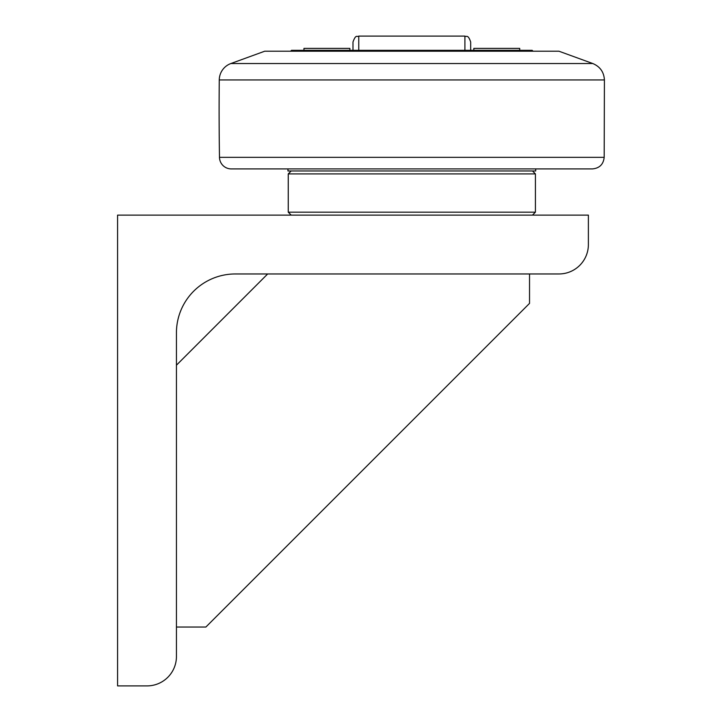 <?xml version="1.0" encoding="UTF-8"?>
<svg xmlns="http://www.w3.org/2000/svg" width="722" height="722" viewBox="0 0 722 722"><rect width="100%" height="100%" fill="white"/><g stroke="black" fill="none" stroke-linecap="round" stroke-linejoin="round"><path stroke-width="1.08" d="M519.714 50.332L519.714 48.392L473.812 48.392L473.812 50.332M349.863 50.332L349.863 48.392L303.953 48.392L303.953 50.721M470.681 50.332L470.681 41.984C467.919 33.997 466.602 37.246 464.905 36.1L464.905 50.332M358.762 50.332L358.762 36.1C356.984 37.445 356.072 33.609 352.986 41.984L352.986 50.332M533.062 51.217L532.177 50.332L291.489 50.332L290.605 51.217M302.789 50.332L303.953 50.332M287.961 168.912L287.961 170.97L535.715 170.97L535.715 168.912M230.878 63.536L264.712 51.217L558.954 51.217L592.798 63.536L230.878 63.536A17.653 17.653 0 0 0 219.262 79.943A2942.439 2942.439 0 0 0 219.488 157.333A11.769 11.769 0 0 0 231.257 168.912L592.419 168.912C599.477 168.244 603.402 164.381 604.188 157.333L219.488 157.333M273.539 168.912L231.257 168.912M411.838 168.912L550.128 168.912M291.192 170.97L288.249 173.912L535.417 173.912L535.417 212.169L288.249 212.169L291.192 215.111M267.672 273.963L176.439 365.188M176.439 627.048L205.86 627.048L529.533 303.384L529.533 273.963M117.587 215.111L588.385 215.111L588.385 244.532A29.422 29.422 0 0 1 558.954 273.963L235.291 273.963A58.852 58.852 0 0 0 176.439 332.806L176.439 656.478A29.422 29.422 0 0 1 147.017 685.9L117.587 685.9L117.587 215.111M219.262 79.943L604.413 79.943C603.944 72.065 600.072 66.595 592.798 63.536M358.762 36.1L464.905 36.1M604.188 157.333L604.413 79.943M532.475 170.97L535.417 173.912M288.249 212.169L288.249 173.912M532.475 215.111L535.417 212.169"/></g></svg>
